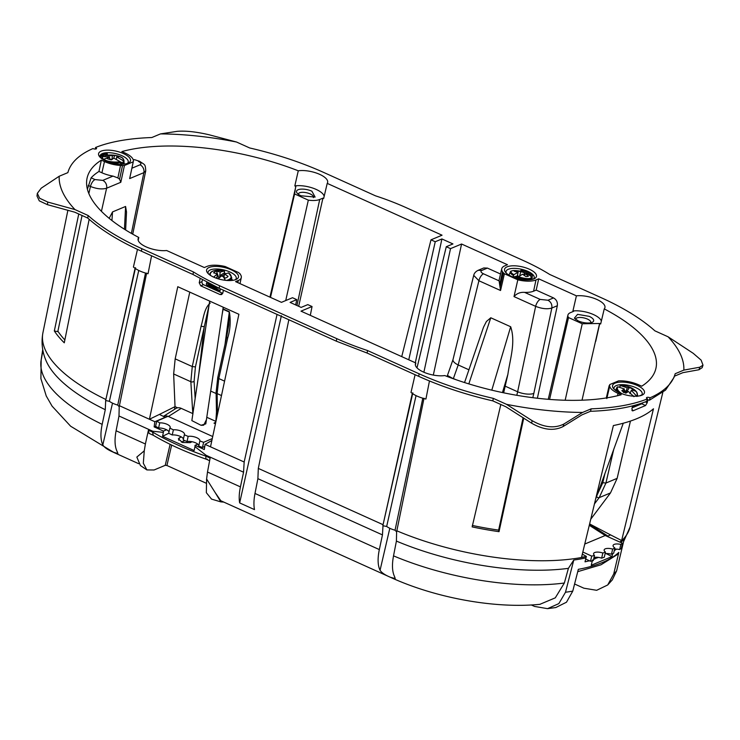 <?xml version="1.0" encoding="UTF-8"?>
<svg xmlns="http://www.w3.org/2000/svg" width="740" height="740" viewBox="0 0 740 740"><rect width="100%" height="100%" fill="white"/><g stroke="black" fill="none" stroke-linecap="round" stroke-linejoin="round"><path stroke-width="1.11" d="M528.379 276.131L525.123 273.671L524.503 275.474M518.13 276.594A10.508 2.858 16.3 0 0 526.168 278.508A10.508 2.858 -163.7 0 0 528.785 274.679A28.62 28.62 0 0 0 528.304 274.401L528.443 274.485A10.508 2.858 -163.7 0 1 528.785 274.679C531.209 276.381 532.162 277.574 531.644 278.286A11.109 3.025 -163.7 0 1 526.242 279.433A11.109 3.025 -163.7 0 1 517.593 277.352L522.505 274.207L525.918 276.538A7.511 2.044 16.3 0 0 528.452 276.066A7.511 2.044 16.3 0 0 528.517 276.011M518.055 276.658L517.621 274.466M517.149 271.932L516.946 270.785A7.511 2.044 16.3 0 0 514.356 271.312L518.157 272.246L517.241 276.057L512.857 277.028M517.038 277.768L517.297 276.723L516.122 276.964L516.566 277.5A5.069 1.378 16.3 0 0 517.352 277.935M516.946 270.785L520.775 271.71L519.711 275.548M517.297 276.723L517.241 276.057M520.775 271.71L524.198 272.561L524.068 274.651L524.752 275.826M517.593 277.352L517.001 278.804M518.157 272.246L513.884 274.679L512.885 276.945M528.443 274.485L525.123 273.671M113.683 158.221L114.7 155.381L112.378 155.65L112.045 159.572M124.144 164.123L123.941 160.164A11.109 3.571 -174.4 0 1 123.321 161.348L122.886 160.478L116.707 156.926L118.992 156.649A7.511 2.414 5.6 0 0 114.7 155.381M116.707 156.926L116.365 159.285M109.4 159.405L109.52 156.843L107.106 158.564A7.511 2.414 5.6 0 0 111.389 159.831L113.849 158.12L120.093 161.644L121.332 164.761M123.321 161.348L123.007 164.058A11.452 3.682 -174.4 0 1 122.701 164.234M102.444 157.167L103.017 156.612L109.52 156.843M122.886 160.478A10.508 3.376 5.6 0 0 122.137 157.722A10.508 3.376 -174.4 0 0 118.585 156.177A28.62 28.62 0 0 0 107.883 155.132A10.508 3.376 -174.4 0 0 105.811 155.446L112.378 155.65M163.559 416.287L175.898 408.471A8.112 6.059 57.7 0 1 181.208 408.36L192.89 413.632M168.998 431.929A7.16 2.784 12.3 0 0 158.61 427.998L159.729 422.855A162.18 63.215 -167.7 0 1 156.732 421.171L168.017 416.305L212.713 436.526M159.729 422.855A7.16 2.784 -167.7 0 1 166.981 424.261A7.16 2.784 -167.7 0 1 170.191 427.489A7.16 2.784 -167.7 0 1 169.839 428.118A162.18 63.215 -167.7 0 0 173.382 429.829A7.16 2.784 -167.7 0 1 180.958 431.05A7.16 2.784 -167.7 0 1 184.491 434.426A7.16 2.784 -167.7 0 1 184.353 434.778A162.18 63.215 -167.7 0 0 188.163 436.387A7.16 2.784 -167.7 0 1 195.989 437.386A7.16 2.784 -167.7 0 1 199.874 440.892A7.16 2.784 -167.7 0 1 199.856 440.957A162.18 63.215 -167.7 0 0 203.602 442.326L212.269 438.579M163.605 416.315A8.112 6.059 57.7 0 1 167.952 416.333M204.666 446.525L202.473 447.469A162.18 63.215 12.3 0 1 198.727 446.109L199.856 440.957M202.473 447.469L203.602 442.326M198.764 445.961A7.16 2.784 12.3 0 0 194.787 442.502A7.16 2.784 12.3 0 0 187.035 441.539L188.163 436.387M187.035 441.539A162.18 63.215 12.3 0 1 183.224 439.93L184.353 434.778M183.381 439.19A7.16 2.784 12.3 0 0 179.404 436.036A7.16 2.784 12.3 0 0 172.254 434.981L173.382 429.829M172.254 434.981A162.18 63.215 12.3 0 1 168.711 433.261L169.839 428.118M158.61 427.998A162.18 63.215 12.3 0 1 155.603 426.323L156.732 421.171M215.433 423.807L214.017 423.169L215.821 422.031M206.812 417.305L215.951 421.421M205.794 423.891L200.993 425.269L191.854 420.607L209.67 301.097M205.812 423.761L223.221 307.211M218.846 278.166L216.496 271.099A7.511 3.654 8.5 0 0 213.638 272.847L217.329 273.828L216.996 277.361L215.886 278.046M217.097 278.471L217.144 277.981L216.617 278.305M217.144 277.981L216.996 277.361M219.715 277.38L219.734 275.687L224.544 272.746L225.376 273.791M224.544 272.746L224.294 271.007L220.224 272.061L219.734 275.687M220.224 272.061L216.496 271.099M227.106 277.296L228.068 276.316L224.572 274.022L223.85 277.546M218.18 278.814L221.676 275.789L225.21 278.064A7.511 3.654 8.5 0 0 227.717 276.797A7.511 3.654 8.5 0 0 228.068 276.316M220.742 276.51L221.14 275.539L219.854 276.335M221.722 276.029L221.14 275.539M223.97 276.964A5.069 2.461 8.5 0 0 222.509 276.261M220.15 290.219A14.31 6.965 -171.5 0 1 206.312 284.132L206.793 282.43L207.496 282.338M206.312 284.132L207.006 284.983L206.312 284.132M213.666 277.13L217.329 273.828M224.572 271.45L224.294 271.007A10.508 5.115 8.5 0 0 215.988 270.313A10.508 5.115 -171.5 0 0 210.576 275.474M224.572 274.022L228.549 272.921A10.508 5.115 8.5 0 1 226.357 280.423M585.701 559.033L590.52 561.262A162.18 62.687 13.1 0 0 593.295 560.587L594.488 555.444A162.18 62.687 -166.9 0 1 591.713 556.119L582.833 552.012M594.488 555.444A7.16 2.766 -166.9 0 1 593.591 553.622A7.16 2.766 -166.9 0 1 602.85 553.011A162.18 62.687 -166.9 0 0 605.468 552.096A7.16 2.766 -166.9 0 1 604.154 549.922A7.16 2.766 -166.9 0 1 612.665 549.089A162.18 62.687 -166.9 0 0 614.885 547.979A7.16 2.766 -166.9 0 1 613.081 545.473A7.16 2.766 -166.9 0 1 620.832 544.437A162.18 62.687 -166.9 0 0 622.488 543.252L605.218 535.501L589.29 525.308M584.757 544.048L605.218 535.501M622.488 543.252L621.295 548.396A162.18 62.687 13.1 0 1 619.639 549.58L620.832 544.437M612.665 549.089L611.471 554.232A162.18 62.687 13.1 0 0 613.691 553.122L614.885 547.979M619.639 549.58A7.16 2.766 13.1 0 0 614.607 549.154M602.85 553.011L601.648 558.154A162.18 62.687 13.1 0 0 604.275 557.239L605.468 552.096M611.471 554.232A7.16 2.766 13.1 0 0 605.098 553.696M601.648 558.154A7.16 2.766 13.1 0 0 594.007 557.516M590.52 561.262L591.713 556.119M607.531 536.195A8.112 3.062 122.6 0 0 606.985 535.455A8.112 3.062 122.6 0 0 605.487 535.399M618.409 392.2A11.109 4.856 -160 0 1 617.687 391.404A11.109 4.856 -160 0 1 616.809 387.695A11.109 4.856 -160 0 1 617.243 387.131L617.946 386.798L624.421 389.018L621.831 390.664A7.511 3.284 20 0 0 625.855 393.153L628.482 391.525L633.94 396.686M624.421 389.018L623.348 392.505M624.144 392.329L623.931 390.85L625.744 391.969L626.059 391.377L624.07 390.156M626.031 393.023L629.435 387.492L627.279 387.825L626.059 391.377M629.888 393.745L631.34 390.332L633.449 389.971A7.511 3.284 20 0 0 629.435 387.492M623.395 391.22L623.931 390.85M625.402 392.959L625.744 391.969M620 385.975L620.74 385.632L619.306 387.205M636.964 396.464L631.34 390.332M617.243 387.131L617.946 386.798A10.508 4.597 20 0 0 618.418 390.794A10.508 4.597 -160 0 0 622.211 393.837M627.279 387.825L620.74 385.632A10.508 4.597 20 0 1 636.252 391.534A10.508 4.597 -160 0 1 636.724 395.521M37.333 193.353L37 196.017L39.276 200.855L47.369 204.647L74.777 212.204L87.764 218.069L88.153 215.525L74.962 209.568L47.823 202.076L39.636 198.246L37.333 193.353L41.236 188.163L59.2 176.25L67.867 172.633A169.34 64.806 12.6 0 1 92.953 148.574A2.387 0.916 12.6 0 0 95.293 149.064A2.387 0.916 12.6 0 0 96.561 148.518A2.387 0.916 12.6 0 0 95.516 147.501A169.34 64.806 12.6 0 1 151.829 137.529L160.488 133.903L177.156 131.341C185.509 130.638 196.1 131.766 208.911 134.726L236.523 142.024L249.713 147.972A169.34 64.806 12.6 0 1 323.907 172.54L375.485 195.822A143.107 54.76 12.6 0 1 406.279 207.709L523.448 260.591A143.107 54.76 12.6 0 1 549.626 274.411L601.204 297.693A169.34 64.806 12.6 0 1 654.882 330.836L668.081 336.793L693.204 353.304L701.141 360.139L703 365.153L699.781 367.216L683.843 370.102L675.176 373.728A169.34 64.806 12.6 0 1 674.806 374.958A169.34 64.806 12.6 0 1 650.081 397.787A2.387 0.916 12.6 0 0 646.501 397.778A2.387 0.916 12.6 0 0 647.519 398.86L646.612 401.394C631.895 407.194 613.173 410.496 590.465 411.301L581.936 414.872L563.075 426.573C553.946 431.124 543.475 430.014 531.662 423.215L505.827 406.741L492.831 400.886C466.006 394.679 441.29 386.493 418.692 376.336L367.086 353.045L336.321 341.168L219.151 288.286L219.595 285.76A143.107 54.76 12.6 0 1 193.418 271.941L193.001 274.485L219.151 288.286M674.399 376.207L682.89 372.664L698.986 369.741L699.781 367.216M702.195 367.623L698.986 369.741M590.465 411.301L591.214 408.832L582.547 412.448L563.871 424.039C554.639 428.645 544.057 427.517 532.115 420.653L506.521 404.336L493.33 398.379L492.831 400.886M42.735 349.474L40.83 362.091M135.179 267.871L105.885 399.507A158.73 60.745 12.6 0 1 42.92 332.76C41.163 342.38 42.171 351.593 45.935 360.399A155.085 59.348 12.6 0 0 105.284 409.701L102.166 424.371C100.344 433.205 100.566 440.05 102.814 444.888C104.275 447.423 107.818 449.874 113.442 452.251L117.891 453.546L117.198 451.65C114.765 446.757 114.395 439.8 116.097 430.773L145.382 443.991L148.426 430.255L152.56 432.04A158.453 60.634 12.6 0 0 205.998 456.164L210.105 458.088L207.496 472.028L240.435 486.892L243.562 472.213L244.163 462.01L277.047 314.417M145.493 273.06L117.752 405.076A14.31 5.476 12.6 0 1 109.381 401.293L105.672 400.553L105.284 409.701M117.752 405.076L119.214 406.769L119.418 405.714L149.415 419.266L159.415 414.418L165.427 417.416M105.663 400.553L105.885 399.507M109.381 401.293L138.75 270.47M136.835 457.07L140.424 465.543L146.89 469.928L143.32 463.231L144.263 450.854L136.835 457.07M416.046 395.613L386.678 526.445A14.31 5.476 12.6 0 0 395.049 530.219L396.621 531.866L396.409 541.088L393.523 555.87C391.849 564.768 392.191 571.659 394.54 576.553L395.216 578.551L390.739 577.394A38.166 16.77 -65.7 0 0 391.432 577.755L220.788 500.74L215.026 492.359L220.853 501.887L223.758 502.081M393.523 555.87A154.512 59.126 12.6 0 0 564.352 583.018L555.287 597.846L539.885 604.321M564.352 583.018L568.403 568.348L573.778 560.041L565.499 592.25L558.839 603.609L547.545 608.659L534.567 606.43L531.338 604.969M620.804 542.476A158.656 60.717 12.6 0 0 624.218 538.951L616.624 570.873L612.239 579.984M151.58 255.79L148.037 273.745C141.608 272.126 136.733 269.887 133.413 267.02L137.483 249.389M166.62 429.783L163.429 431.078L163.383 432.391L152.792 431.244L118.992 415.991L116.097 430.773M118.992 415.991L119.214 406.769M390.739 577.394C385.3 575.193 381.738 572.825 380.055 570.281C377.733 565.434 377.483 558.534 379.333 549.58L382.46 534.9L383.061 524.697L258.315 468.401L257.89 478.678L254.995 493.46L379.333 549.58M396.409 541.088A155.085 59.348 12.6 0 0 568.403 568.348M146.64 273.115L119.418 405.714M386.678 526.445L382.839 525.742M412.393 393.051L383.061 524.697M396.631 531.866L396.825 530.811A158.73 60.745 12.6 0 0 586.348 556.526L581.557 557.294L613.377 425.555C631.572 421.846 644.938 416.259 653.466 408.795L621.637 540.542L610.593 534.909L607.364 536.26M395.049 530.219L422.79 398.213M424.02 398.231L396.825 530.811M429.459 380.971L425.916 399.036C419.46 397.482 414.483 395.28 411.005 392.431L415.094 374.718M95.516 147.501L95.377 149.054M87.764 218.069C101.019 229.946 118.89 240.99 141.396 251.193L193.001 274.485M88.153 215.525A169.34 64.806 12.6 0 0 141.83 248.668L193.418 271.941M336.321 341.168L336.756 338.643L219.595 285.76M336.756 338.643A143.107 54.76 12.6 0 0 367.549 350.538L367.086 353.045M418.692 376.336L419.127 373.811L367.549 350.538M419.127 373.811A169.34 64.806 12.6 0 0 493.33 398.379M591.214 408.832A169.34 64.806 12.6 0 0 647.519 398.86M647.195 399.767L649.433 400.22L650.081 397.787M649.433 400.22L665.538 390.119L673.992 377.483L674.806 374.958M609.39 385.438L609.705 386.243L609.63 385.374A19.083 7.298 -167.4 0 1 609.695 384.883A19.083 7.298 -167.4 0 1 609.797 384.541L618.603 380.86A19.083 7.298 -167.4 0 1 638.574 384.782L641.71 386.197A149.351 57.156 12.6 0 0 655.834 368.733A149.351 57.156 12.6 0 0 604.247 308.885L600.667 323.972A149.064 57.045 12.6 0 0 599.742 323.491L582.241 323.759L568.514 317.562A16.215 6.207 12.6 0 1 567.913 315.083L548.248 399.304M310.31 315.36L312.049 306.536L300.995 311.151L415.815 362.979A18.269 6.993 12.6 0 0 415.399 363.96A18.269 6.993 12.6 0 0 423.41 372.026A18.269 6.993 12.6 0 0 444.768 375.559A149.351 57.156 12.6 0 0 621.193 394.781L618.057 393.365A19.083 7.298 -167.4 0 1 609.705 386.243L606.809 398.582M415.815 362.979L415.381 365.033M423.881 372.229L450.521 248.64L461.575 244.015L433.325 375.069M138.195 240.334L138.796 237.475A18.269 6.993 -167.4 0 0 138.103 238.807A18.269 6.993 -167.4 0 0 146.113 246.873A18.269 6.993 -167.4 0 0 166.639 250.518L204.323 267.529L207.043 266.391A19.083 7.298 12.6 0 1 225.228 266.539L238.641 272.598A19.083 7.298 12.6 0 1 239.658 273.55L240.435 274.503A19.083 7.298 12.6 0 1 241.296 277.583A19.083 7.298 12.6 0 1 238.289 280.497L235.57 281.625L281.459 302.346L292.513 297.721L296.759 299.635L290.099 302.42L301.134 307.405L307.794 304.621L312.049 306.536M295.676 304.945L296.759 299.635M401.737 356.625L430.995 239.825L442.048 235.2L327.219 183.381A18.269 6.993 12.6 0 0 327.635 182.447A18.269 6.993 12.6 0 0 319.625 174.335A18.269 6.993 12.6 0 0 298.276 170.792L294.816 185.934A18.13 6.938 12.6 0 1 316.183 189.422A18.13 6.938 12.6 0 1 324.157 196.378M239.982 273.671L240.435 274.503M104.469 161.57L101.917 172.781L98.966 171.449L101.334 160.154L104.469 161.57A19.083 7.298 12.6 0 0 120.518 165.464L117.873 177.924L113.017 176.102L102.767 180.394A6.198 5.041 -112.7 0 1 106.606 188.228L120.814 182.281L119.584 179.21L122.526 165.538A19.083 7.298 12.6 0 0 124.431 165.492L133.237 161.81L129.657 178.59L133.357 161.422A19.083 7.298 12.6 0 0 124.986 152.995L121.85 151.58A149.351 57.156 12.6 0 1 298.276 170.792M101.917 172.781A19.184 7.345 12.6 0 0 113.017 176.102M120.814 182.281L124.431 165.492M111.934 220.529L112.526 211.918L109.187 218.337M112.526 211.918L125.587 206.46L126.522 212.112L125.633 229.983M119.584 179.21L117.873 177.924M120.518 165.464L122.526 165.538M327.219 183.381L323.657 198.477L322.927 198.144L319.717 199.486L296.943 305.509M298.673 306.295L322.927 198.144M408.767 359.797L435.24 241.739L441.91 238.955L451.335 243.201L452.945 243.932L446.276 246.716L450.521 248.64M430.995 239.825L435.24 241.739M417.009 367.854L446.276 246.716M461.575 244.015L507.464 264.726L504.745 265.864A19.083 7.298 12.6 0 0 501.757 268.722A19.083 7.298 12.6 0 0 502.599 271.858L503.385 272.81A19.083 7.298 12.6 0 0 504.402 273.763L517.815 279.812L514.013 296.592C516.724 293.475 520.257 292.069 524.614 292.374A19.184 7.345 12.6 0 0 533.586 291.19L536.186 290.099L538.711 278.823L576.404 295.834A18.269 6.993 -167.4 0 1 596.921 299.478A18.269 6.993 -167.4 0 1 604.932 307.6A18.269 6.993 -167.4 0 1 604.247 308.885M501.757 268.722L499.149 279.887A19.184 7.345 12.6 0 0 499.093 280.849L483.488 273.809A6.198 2.729 -65.7 0 0 478.91 280.747L500.545 290.506L504.402 273.763M500.545 290.506L499.093 280.849M500.249 286.436L503.385 272.81M468.818 383.894L490.787 317.775L486.411 321.502L483.516 327.2L464.544 382.552M490.787 317.775L510.674 326.747C515.891 342.389 509.98 359.15 507.89 374.311L503.653 392.811M502.432 272.043L499.75 284.289M503.061 272.681L502.599 271.858M517.815 279.812A19.083 7.298 12.6 0 0 535.991 279.961L538.711 278.823M576.404 295.834L572.927 310.976A18.13 6.938 -167.4 0 1 593.48 314.565A18.13 6.938 -167.4 0 1 601.352 321.095M298.359 194.278A7.752 2.969 -167.4 0 1 298.387 193.982A7.752 2.969 -167.4 0 1 310.125 193.917A7.752 2.969 -167.4 0 1 313.519 197.367A7.752 2.969 -167.4 0 1 313.418 197.645M572.927 310.976L573.657 311.309L570.457 312.65A16.215 6.207 12.6 0 0 567.913 315.083M578.273 320.92A10.157 3.885 12.6 0 0 592.407 322.233A10.157 3.885 12.6 0 0 589.197 316.359L577.588 314.352L574.36 318.191L578.273 320.92M98.966 171.449A149.138 57.073 12.6 0 0 91.122 177.813L95.007 179.561C92.935 180.717 91.418 183.011 90.437 186.452C96.755 188.941 102.148 189.533 106.606 188.228L101.426 211.316M139.712 161.348L134.532 159.664L139.712 161.357C145.253 165.242 145.216 163.808 145.752 170.774L143.856 172.651L131.387 233.405M269.924 297.129L295.889 186.36A149.064 57.045 12.6 0 0 294.816 185.934M295.723 186.434L294.603 193.945L308.33 200.142A16.215 6.207 12.6 0 0 319.717 199.486M311.901 191.207A10.157 3.885 12.6 0 0 300.292 189.209A10.157 3.885 12.6 0 0 297.064 193.047A10.157 3.885 12.6 0 0 300.976 195.776L315.111 197.081L311.901 191.207M468.809 369.741L458.208 364.959A11.923 4.57 -166.2 0 1 453.019 359.529L473.711 275.363L478.91 280.747L458.208 364.959L453.38 378.556L455.6 379.555M505.374 386.243L517.63 391.784L516.816 395.299M533.827 393.412L551.837 308.025C547.369 309.375 541.976 308.811 535.649 306.351L517.63 391.784A11.923 4.385 -168.1 0 0 533.827 393.412L532.818 397.695M582.019 400.192L599.576 323.565M565.166 400.238L582.241 323.759M599.742 323.491L595.728 341.353M549.58 399.415L568.514 317.562M590.714 322.797A7.752 2.969 -167.4 0 0 590.816 322.511A7.752 2.969 -167.4 0 0 587.421 319.07A7.752 2.969 12.6 0 0 575.683 319.125A7.752 2.969 12.6 0 0 575.655 319.43M270.479 297.378L294.603 193.945M308.33 200.142L285.723 300.56M160.488 133.903A177.35 67.867 -167.4 0 1 236.523 142.024M74.962 209.568A177.35 67.867 -167.4 0 1 59.2 176.25M668.081 336.793A177.35 67.867 -167.4 0 1 683.843 370.102M582.547 412.448A177.35 67.867 -167.4 0 1 506.521 404.336M382.46 534.9L257.89 478.678M288.841 319.745L258.315 468.401M254.995 493.46C253.783 499.731 253.617 505.115 254.495 509.61L239.658 502.913C238.863 498.455 239.122 493.108 240.435 486.892M239.658 502.913L281.367 315.721M415.316 362.748L441.91 238.955M100.029 156.085L105.691 153.226A14.412 5.513 12.6 0 0 100.289 155.483M100.122 156.926L107.383 153.892L105.691 153.226M107.383 153.892L107.346 155.271M105.163 156.177L104.433 156.482M102.083 157.472L100.899 157.962M531.089 276.575L532.19 277.065L532.375 275.567L531.394 273.828A14.412 5.513 12.6 0 0 527.768 271.774A14.412 5.513 12.6 0 0 523.171 270.118L520.831 270.35L520.229 271.673M525.058 273.856L524.271 273.495M500.823 404.493L472.148 526.899A159.23 60.93 12.6 0 0 499.028 531.672L498.63 530.108L497.419 529.942A155.409 59.477 12.6 0 1 473.545 525.696L472.333 525.446M523.097 417.647L498.63 530.108M499.028 531.672L523.754 418.072M89.161 219.308L64.278 342.814A159.23 60.93 12.6 0 1 54.325 330.965L58.247 331.733A155.409 59.477 12.6 0 0 64.852 339.947M54.325 330.965L78.745 213.999M82.057 215.488L57.896 331.206M619.926 542.068L621.637 540.542M645.336 401.894L647.223 402.736L647.926 399.822M647.223 402.736L645.558 405.529L632.968 410.811L631.877 408.85L632.598 405.871M632.302 410.802L632.968 410.811L631.886 410.312M211.871 440.467L205.072 444.379L210.512 446.821L238.891 314.278L177.776 286.704L149.415 419.256L154.845 421.717L154.151 426.888L163.429 431.078M211.159 288.137L203.482 284.669L200.762 285.844L219.974 294.52L221.649 294.566L222.814 293.031L223.424 290.219M200.762 285.844L199.236 282.772L200.151 278.49M243.562 472.213L206.108 455.304L194.972 446.655L195.018 445.332L204.305 449.522L205.072 444.379M573.778 560.041A158.656 60.717 12.6 0 0 585.978 557.886L586.348 556.526M205.942 483.1L166.926 465.497L165.242 465.312L154.077 469.983L146.89 469.928M211.548 499.112L206.349 492.692L206.608 478.993L215.026 492.359M222.722 293.354A2.766 2.248 67.3 0 1 222.694 293.345L219.725 292.004L220.465 288.887M202.39 279.961L202.011 281.644L199.236 282.772M203.482 284.669A2.387 1.943 67.3 0 1 202.011 281.644M206.765 286.158L207.015 284.983A13.829 6.734 -171.5 0 0 220.095 290.459M174.705 409.229L174.631 406.834M177.637 407.814L175.029 406.639L159.415 414.418M175.029 406.639L173.65 373.968L175.177 358.854L189.773 292.115M154.845 421.717L165.492 417.166M155.659 426.351L154.151 426.888M163.383 432.391L162.55 436.286L168.748 433.279M162.55 436.286L194.139 450.54L194.972 446.655M197.774 444.157L195.018 445.332M181.198 436.868L178.331 438.839L182.558 442.529L190.226 442.64L192.067 441.725M181.383 442.095L184.88 440.633M215.858 421.384L216.431 412.596M589.623 523.929L610.593 534.909M613.738 449.374L605.921 483.044L617.141 478.355L630.443 421.06M617.141 478.355L610.491 492.923L590.77 519.184M614.255 550.662A158.573 60.689 12.6 0 0 616.513 549.108M606.079 553.566L611.989 556.582L612.702 553.631M611.989 556.582L591.241 565.258L592.527 559.967M598.512 557.405L593.647 559.052M582.315 554.158L586.385 556.397M585.978 557.886L585.026 561.827A158.573 60.689 12.6 0 0 589.475 560.781M632.127 407.832L641.802 403.79A2.387 1.045 114.3 0 0 642.829 402.81M639.508 403.911A14.31 5.476 12.6 0 1 639.638 404.688L639.85 403.809M532.19 277.065L532.069 279.461M224.572 381.146L218.818 378.547L217.125 393.588L221.482 395.558M223.166 307.6L223.138 308.932L229.363 311.743L228.734 325.276M222.111 314.667L223.138 308.932M216.589 418.424L216.108 392.274A2.387 1.628 -0.9 0 0 217.125 393.588L217.458 414.363M216.108 392.246A2.387 1.628 -0.9 0 0 216.108 392.274L217.773 377.483L226.634 337.014A2.387 0.925 12.3 0 0 227.67 338.078L218.818 378.547L218.087 377.141M209.069 305.093L195.425 366.92L194.102 381.294A2.387 1.582 176.5 0 1 190.855 381.729L192.261 366.559L175.177 358.854M193.686 408.286L192.446 408.036L192.899 414.271M198.857 373.635L204.286 326.442A2.387 0.925 -167.7 0 1 201.113 326.09L192.261 366.559L195.425 366.92M596.412 496.568L602.795 482.73L605.921 483.044L599.197 497.65L610.491 492.923M641.284 395.428A14.421 5.522 12.6 0 0 642.191 394.059A14.421 5.522 12.6 0 0 635.873 387.658A14.421 5.522 12.6 0 0 614.043 387.769A14.421 5.522 12.6 0 0 614.274 389.388M619.722 392.838A16.345 6.253 12.6 0 0 642.459 394.938A16.345 6.253 12.6 0 0 637.297 385.485A16.345 6.253 12.6 0 0 618.621 382.266A16.345 6.253 12.6 0 0 613.423 388.445A16.345 6.253 12.6 0 0 619.722 392.838M235.32 279.766A14.421 5.522 12.6 0 0 236.217 278.397A14.421 5.522 12.6 0 0 229.909 271.987A14.421 5.522 12.6 0 0 208.079 272.107A14.421 5.522 12.6 0 0 208.31 273.726M213.758 277.167A16.345 6.253 12.6 0 0 236.495 279.267A16.345 6.253 12.6 0 0 231.324 269.822A16.345 6.253 12.6 0 0 212.658 266.604A16.345 6.253 12.6 0 0 207.459 272.782A16.345 6.253 12.6 0 0 213.758 277.167M127.317 163.457A14.421 5.522 12.6 0 0 128.214 162.097A14.421 5.522 12.6 0 0 121.897 155.687A14.421 5.522 12.6 0 0 100.067 155.807A14.421 5.522 12.6 0 0 100.298 157.426M123.321 153.522A16.345 6.253 12.6 0 0 104.645 150.303A16.345 6.253 12.6 0 0 99.447 156.482A16.345 6.253 12.6 0 0 105.746 160.867A16.345 6.253 12.6 0 0 128.483 162.967A16.345 6.253 12.6 0 0 123.321 153.522M533.281 279.128A14.421 5.522 12.6 0 0 534.178 277.759A14.421 5.522 12.6 0 0 527.861 271.358A14.421 5.522 12.6 0 0 506.04 271.469A14.421 5.522 12.6 0 0 506.271 273.088M529.285 269.184A16.345 6.253 12.6 0 0 510.609 265.965A16.345 6.253 12.6 0 0 505.42 272.144A16.345 6.253 12.6 0 0 511.71 276.529A16.345 6.253 12.6 0 0 534.456 278.638A16.345 6.253 12.6 0 0 529.285 269.184M101.334 160.154A149.351 57.156 12.6 0 0 87.024 178.423A149.351 57.156 12.6 0 0 138.796 237.475M547.545 608.659L555.796 607.54L566.489 602.212L572.769 591.103L578.329 569.328A158.453 60.634 -167.4 0 0 618.825 552.401L613.719 573.981L607.697 584.979L596.671 590.298L583.888 588.198L574.582 583.999M577.737 571.659L601.028 564.777L617.771 554.279L618.825 552.401M206.108 455.304L205.998 456.164M152.792 431.244L152.56 432.04M153.411 435.342L153.282 435.277C168.618 444.324 186.341 452.325 206.442 459.272L209.614 460.715M207.219 459.133C205.998 459.642 205.59 458.68 205.988 456.238M153.282 435.277L152.542 432.114M153.347 435.314L149.018 433.363L148.426 430.255M144.263 450.854L145.382 443.991M206.608 478.993L207.496 472.028M483.757 267.963L487.42 268.093L500.527 274.004M536.186 290.099L553.529 297.924C556.499 299.617 557.766 302.225 557.322 305.731L537.379 398.24M91.122 177.813L87.403 189.227M134.532 159.664A149.138 57.073 12.6 0 0 133.274 159.858M513.384 275.447A11.109 3.025 -163.7 0 1 510.341 272.043L508.944 275.086M524.068 274.651L523.457 274.781M519.008 271.192A28.62 15.475 -84.1 0 0 516.881 270.692A28.62 28.62 0 0 0 514.698 270.553A10.508 2.858 16.3 0 0 513.884 274.679M516.566 277.5L515.012 277.824M124.117 163.633A13.57 4.357 -174.4 0 1 124.2 163.688A13.57 4.357 -174.4 0 1 124.699 164.058M101.907 158.73A11.109 3.571 -174.4 0 1 101.861 158.008L101.713 158.591M120.555 162.504A11.109 3.571 -174.4 0 1 110.029 162.467M108.392 157.565A28.62 23.356 124.2 0 0 103.767 159.368A10.508 3.376 -174.4 0 1 103.017 156.612M111.805 159.498L109.428 158.795M103.767 159.368A10.508 3.376 5.6 0 0 120.093 161.644M120.426 162.042L123.349 162.902M123.007 164.058L120.611 163.355M168.359 416.5L181.208 408.36M200.993 425.269A7.77 3.876 -172.1 0 0 203.731 425.149L206.46 419.654M219.16 288.295A14.042 6.827 -171.5 0 1 206.793 282.43M217.014 287.314A13.57 6.604 -171.5 0 1 208.033 282.948M231.666 279.257A13.57 6.604 -171.5 0 1 232.573 280.368M231.666 279.202A14.042 6.827 -171.5 0 1 232.721 280.349M209.614 274.818A11.109 5.402 -171.5 0 1 209.744 274.041L209.522 274.743M231.676 280.469L231.638 277.306A11.109 5.402 -171.5 0 1 229.049 280.562M224.516 274.318L221.908 275.918M223.332 276.779A28.62 12.932 82.1 0 1 225.33 280.312M637.445 404.539A14.31 6.253 -160 0 1 632.487 406.315M637.455 396.15L637.63 395.28A11.109 4.856 -160 0 1 637.232 396.168M635.595 405.724A13.829 6.05 -160 0 1 632.45 406.491M633.838 396.196L633.107 395.733M632.349 390.091A28.62 20.822 -38.9 0 1 636.252 391.534M47.369 204.647L47.823 202.076M531.662 423.215L532.115 420.653M563.075 426.573L563.871 424.039M42.92 350.501L41.172 360.001A154.512 59.126 12.6 0 0 102.166 424.371M112.517 403.143L102.814 444.888M113.257 366.374L135.54 267.723M41.172 360.001L40.904 378.649L46.259 396.011L52.096 406.158L70.642 426.221L114.136 452.612A38.166 16.77 -65.7 0 1 113.442 452.251M389.814 528.295L380.055 570.281M412.837 392.875L382.904 525.418M141.396 251.193L141.83 248.668M618.057 393.365L617.512 395.724M238.289 280.497L237.827 282.652M129.657 178.59L143.856 172.651A6.198 5.041 67.3 0 0 140.017 164.817L131.905 168.211M514.013 296.592L535.649 306.351A6.198 2.729 114.3 0 1 540.219 299.413L524.614 292.374M535.991 279.961L533.586 291.19M88.199 185.435L90.437 186.452L88.846 193.556M124.45 229.243L125.587 206.46M453.019 359.529L447.441 375.457L453.296 378.741M491.795 390.165L510.674 326.747M502.46 392.561L507.89 374.311M95.007 179.561L102.767 180.394M138.417 161.412C141.081 162.772 141.618 163.91 140.017 164.817M487.42 268.093L481.879 270.405C480.279 271.312 480.815 272.45 483.488 273.809M481.879 270.405L478.086 270.341M557.322 305.731L551.837 308.025C552.244 304.529 550.958 301.939 547.989 300.246L540.219 299.413M531.394 273.828L523.171 270.118M532.375 275.567L520.831 270.35M641.377 395.345L640.877 395.558M620.018 542.115A158.73 60.745 12.6 0 0 630.027 527.158L662.827 392.422M210.512 446.821L244.163 462.01M143.625 451.224A158.027 60.477 12.6 0 0 144.115 451.529M206.478 479.677A158.027 60.477 12.6 0 0 207.163 479.899M222.694 293.345L219.974 294.52M219.725 292.004L212.121 288.572M179.394 437.756L178.71 440.245M210.724 391.09L216.126 393.532M595.09 557.303L594.729 559.135M641.802 403.79L645.558 405.529M223.101 309.292L229.298 312.086L225.016 344.405M229.363 311.743C230.852 320.91 230.288 329.689 227.67 338.078M173.65 373.968L190.855 381.729L192.446 408.036M194.102 381.294L195.147 398.499M210.215 303.104C204.129 308.219 203.519 318.246 201.113 326.09M594.47 503.866L599.197 497.65A2.387 1.212 37.2 0 1 596.514 496.66M602.795 482.73L604.913 473.609M572.769 591.103A158.027 60.477 -167.4 0 1 565.499 592.25M616.624 570.873A158.027 60.477 -167.4 0 1 613.719 573.981M553.529 297.924L547.989 300.246M165.242 465.312L170.108 444.324M166.926 465.497L171.652 445.073M531.644 278.286L531.459 279.591M514.698 270.553C511.738 270.664 510.286 271.164 510.341 272.043M523.004 272.006A28.62 28.62 0 0 0 516.881 270.692M124.117 163.54L124.829 164.03M107.883 155.132L105.755 155.456M118.585 156.177L122.285 157.796L123.941 160.164M101.861 158.008L102.675 156.76M231.657 279.063L232.786 280.34M220.076 290.515L206.442 284.548M224.368 271.016L215.904 270.304C212.454 270.868 210.401 272.107 209.744 274.041M231.638 277.306L228.66 272.949M606.985 535.455L589.53 524.29M617.364 386.964L615.356 390.313M637.529 404.521L632.423 406.584M637.63 395.28L636.418 391.673C632.099 387.409 626.798 385.401 620.509 385.632M623.265 423.234L595.607 499.149M702.168 367.706L702.963 365.255M391.432 577.755C436.11 598.04 495.375 608.872 540.209 604.293M609.168 385.651L606.31 397.944M609.695 384.883L609.584 385.383M241.296 277.583L240 283.633M145.752 170.774L132.728 234.173M447.006 376.42L447.441 375.457M473.711 275.363C474.21 273.18 475.718 271.488 478.234 270.276L483.747 267.973M641.765 394.929L639.471 395.891M42.92 332.76L67.895 210.215M623.58 541.643L630.027 527.158M211.409 499.065L220.853 501.887M216.524 418.082L216.533 418.692M228.753 325.091L226.634 337.014M612.359 579.836L607.697 584.979M138.685 463.693L114.136 452.612"/></g></svg>
